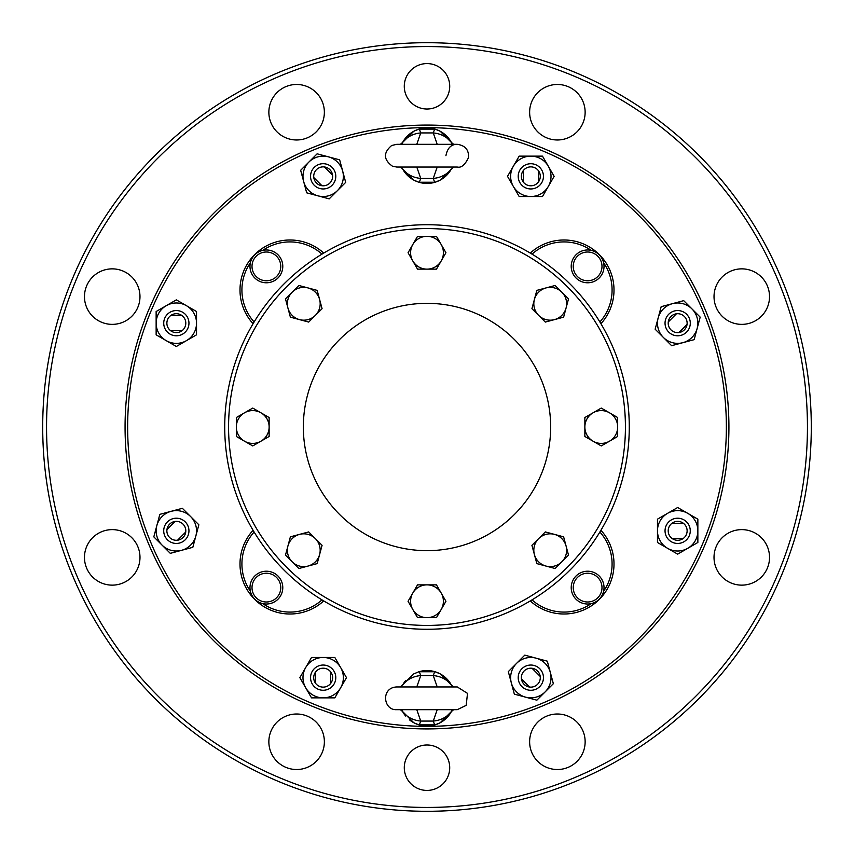 <?xml version="1.0" encoding="UTF-8"?>
<svg xmlns="http://www.w3.org/2000/svg" width="854" height="854" viewBox="0 0 854 854"><rect width="100%" height="100%" fill="white"/><g stroke="black" fill="none" stroke-linecap="round" stroke-linejoin="round"><path stroke-width="1.28" d="M540.208 676.443L532.053 668.276A9.469 9.469 0 0 1 540.208 676.443A9.469 9.469 0 0 1 529.608 687.054A9.469 9.469 0 0 1 521.442 678.887A9.469 9.469 0 0 1 532.053 668.276M521.442 678.887L529.608 687.054M330.669 683.435L330.669 671.895A9.469 9.469 0 0 1 330.669 683.435A9.469 9.469 0 0 1 315.67 683.435A9.469 9.469 0 0 1 315.67 671.895A9.469 9.469 0 0 1 330.669 671.895M315.67 671.895L315.67 683.435M177.557 540.208L185.724 532.053A9.469 9.469 0 0 1 177.557 540.208A9.469 9.469 0 0 1 166.946 529.608A9.469 9.469 0 0 1 175.113 521.442A9.469 9.469 0 0 1 185.724 532.053M175.113 521.442L166.946 529.608M170.565 330.669L182.105 330.669A9.469 9.469 0 0 1 170.565 330.669A9.469 9.469 0 0 1 170.565 315.67A9.469 9.469 0 0 1 182.105 315.67A9.469 9.469 0 0 1 182.105 330.669M182.105 315.67L170.565 315.67M676.443 313.792L668.276 321.947A9.469 9.469 0 0 1 676.443 313.792A9.469 9.469 0 0 1 687.054 324.392A9.469 9.469 0 0 1 678.887 332.558A9.469 9.469 0 0 1 668.276 321.947M678.887 332.558L687.054 324.392M683.435 523.331L671.895 523.331A9.469 9.469 0 0 1 683.435 523.331A9.469 9.469 0 0 1 683.435 538.33A9.469 9.469 0 0 1 671.895 538.33A9.469 9.469 0 0 1 671.895 523.331M671.895 538.33L683.435 538.33M313.792 177.557L321.947 185.724A9.469 9.469 0 0 1 313.792 177.557A9.469 9.469 0 0 1 324.392 166.946A9.469 9.469 0 0 1 332.558 175.113A9.469 9.469 0 0 1 321.947 185.724M332.558 175.113L324.392 166.946M523.331 170.565L523.331 182.105A9.469 9.469 0 0 1 523.331 170.565A9.469 9.469 0 0 1 538.33 170.565A9.469 9.469 0 0 1 538.33 182.105A9.469 9.469 0 0 1 523.331 182.105M538.33 182.105L538.33 170.565M521.901 686.584A12.618 12.618 0 0 1 530.825 665.042A12.618 12.618 0 0 1 536.397 688.986A12.618 12.618 0 0 1 521.901 686.584M310.557 677.66A12.618 12.618 0 0 1 323.175 665.042A12.618 12.618 0 0 1 333.167 685.356A12.618 12.618 0 0 1 310.557 677.66M167.416 521.901A12.618 12.618 0 0 1 188.926 530.014A12.618 12.618 0 0 1 165.014 536.397A12.618 12.618 0 0 1 167.416 521.901M176.34 310.557A12.618 12.618 0 0 1 188.286 327.231A12.618 12.618 0 0 1 168.644 333.167A12.618 12.618 0 0 1 176.34 310.557M686.584 332.099A12.618 12.618 0 0 1 666.344 328.747A12.618 12.618 0 0 1 676.037 310.653A12.618 12.618 0 0 1 686.584 332.099M677.66 543.443A12.618 12.618 0 0 1 665.714 526.769A12.618 12.618 0 0 1 685.356 520.833A12.618 12.618 0 0 1 677.66 543.443M332.099 167.416A12.618 12.618 0 0 1 328.747 187.656A12.618 12.618 0 0 1 310.653 177.963A12.618 12.618 0 0 1 332.099 167.416M543.443 176.34A12.618 12.618 0 0 1 526.769 188.286A12.618 12.618 0 0 1 520.833 168.644A12.618 12.618 0 0 1 543.443 176.34M530.825 665.042A12.618 12.618 0 0 1 543.347 676.037M550.328 672.44A20.186 20.186 0 0 1 525.605 697.163A20.186 20.186 0 0 1 516.553 663.387A20.186 20.186 0 0 1 550.328 672.44L547.318 661.177L524.794 655.146L508.311 671.628L514.343 694.153L536.867 700.184L553.349 683.702L550.328 672.44M340.661 687.758A20.186 20.186 0 0 1 305.689 687.758A20.186 20.186 0 0 1 323.175 657.473A20.186 20.186 0 0 1 340.661 687.758L346.489 677.66L334.832 657.473L311.518 657.473L299.861 677.66L311.518 697.857L334.832 697.857L340.661 687.758M181.56 550.328A20.186 20.186 0 0 1 156.837 525.605A20.186 20.186 0 0 1 190.613 516.553A20.186 20.186 0 0 1 181.56 550.328L192.823 547.318L198.854 524.794L182.372 508.311L159.847 514.343L153.816 536.867L170.298 553.349L181.56 550.328A20.186 20.186 0 0 1 156.837 525.605A20.186 20.186 0 0 1 190.613 516.553M166.242 340.661A20.186 20.186 0 0 1 166.242 305.689A20.186 20.186 0 0 1 196.527 323.175A20.186 20.186 0 0 1 166.242 340.661L176.34 346.489L196.527 334.832L196.527 311.518L176.34 299.861L156.143 311.518L156.143 334.832L166.242 340.661A20.186 20.186 0 0 1 156.143 323.175M672.44 303.672A20.186 20.186 0 0 1 697.163 328.395A20.186 20.186 0 0 1 663.387 337.447A20.186 20.186 0 0 1 672.44 303.672L661.177 306.682L655.146 329.206L671.628 345.689L694.153 339.657L700.184 317.133L683.702 300.651L672.44 303.672A20.186 20.186 0 0 1 697.163 328.395M687.758 513.339A20.186 20.186 0 0 1 687.758 548.311A20.186 20.186 0 0 1 657.473 530.825A20.186 20.186 0 0 1 687.758 513.339L677.66 507.511L657.473 519.168L657.473 542.482L677.66 554.139L697.857 542.482L697.857 519.168L687.758 513.339A20.186 20.186 0 0 1 693.128 543.806A20.186 20.186 0 0 1 662.202 543.806A20.186 20.186 0 0 1 667.572 513.339M303.672 181.56A20.186 20.186 0 0 1 328.395 156.837A20.186 20.186 0 0 1 337.447 190.613A20.186 20.186 0 0 1 303.672 181.56L306.682 192.823L329.206 198.854L345.689 182.372L339.657 159.847L317.133 153.816L300.651 170.298L303.672 181.56A20.186 20.186 0 0 1 308.892 162.057M513.339 166.242A20.186 20.186 0 0 1 548.311 166.242A20.186 20.186 0 0 1 530.825 196.527A20.186 20.186 0 0 1 513.339 166.242L507.511 176.34L519.168 196.527L542.482 196.527L554.139 176.34L542.482 156.143L519.168 156.143L513.339 166.242M296.616 84.471A27.766 27.766 0 0 1 320.656 126.104A27.766 27.766 0 0 1 272.575 126.104A27.766 27.766 0 0 1 296.616 84.471M112.226 268.861A27.766 27.766 0 0 1 136.266 310.493A27.766 27.766 0 0 1 88.186 310.493A27.766 27.766 0 0 1 112.226 268.861M112.226 529.619A27.766 27.766 0 0 1 136.266 571.262A27.766 27.766 0 0 1 88.186 571.262A27.766 27.766 0 0 1 112.226 529.619M296.616 714.008A27.766 27.766 0 0 1 320.656 755.651A27.766 27.766 0 0 1 272.575 755.651A27.766 27.766 0 0 1 296.616 714.008M557.384 714.008A27.766 27.766 0 0 1 581.425 755.651A27.766 27.766 0 0 1 533.344 755.651A27.766 27.766 0 0 1 557.384 714.008M741.774 529.619A27.766 27.766 0 0 1 765.814 571.262A27.766 27.766 0 0 1 717.734 571.262A27.766 27.766 0 0 1 741.774 529.619M741.774 268.861A27.766 27.766 0 0 1 765.814 310.493A27.766 27.766 0 0 1 717.734 310.493A27.766 27.766 0 0 1 741.774 268.861M557.384 84.471A27.766 27.766 0 0 1 581.425 126.104A27.766 27.766 0 0 1 533.344 126.104A27.766 27.766 0 0 1 557.384 84.471M427 744.998A22.716 22.716 0 0 1 446.674 779.061A22.716 22.716 0 0 1 407.326 779.061A22.716 22.716 0 0 1 427 744.998M427 63.58A22.716 22.716 0 0 1 446.674 97.655A22.716 22.716 0 0 1 407.326 97.655A22.716 22.716 0 0 1 427 63.58M155.257 155.257A384.3 384.3 0 0 1 798.202 327.541A384.3 384.3 0 0 1 327.541 798.202A384.3 384.3 0 0 1 155.257 155.257M256.211 597.789A14.39 14.39 0 0 1 262.658 573.728A14.39 14.39 0 0 1 280.272 591.342A14.39 14.39 0 0 1 256.211 597.789M597.789 597.789A14.39 14.39 0 0 1 573.728 591.342A14.39 14.39 0 0 1 591.342 573.728A14.39 14.39 0 0 1 597.789 597.789M597.789 256.211A14.39 14.39 0 0 1 591.342 280.272A14.39 14.39 0 0 1 573.728 262.658A14.39 14.39 0 0 1 597.789 256.211M256.211 256.211A14.39 14.39 0 0 1 280.272 262.658A14.39 14.39 0 0 1 262.658 280.272A14.39 14.39 0 0 1 256.211 256.211M437.216 709.674L433.266 721.075L420.734 721.075A5.049 0.651 106.9 0 1 418.908 724.875L413.784 722.73L402.576 711.521C407.038 717.157 413.09 720.338 420.734 721.075L416.784 709.674M402.576 711.521L400.334 709.663M416.784 686.958L420.734 675.567C413.09 676.293 407.038 679.485 402.576 685.121A27.766 27.766 0 0 1 405.618 680.606M437.216 686.958L433.266 675.567C440.91 676.293 446.962 679.485 451.424 685.121L440.216 673.902L435.487 671.884M418.908 724.875L435.092 724.875A5.049 0.651 73.1 0 1 433.266 721.075C440.91 720.338 446.962 717.157 451.424 711.521L440.216 722.73L435.497 724.747M452.332 686.958A27.766 27.766 0 0 0 418.908 671.756L435.092 671.756A5.049 0.651 106.9 0 0 433.266 675.567L420.734 675.567A5.049 0.651 73.1 0 0 418.908 671.756L413.784 673.902L400.334 686.979M416.784 144.326L420.734 132.925L433.266 132.925A5.049 0.651 -73.1 0 1 435.092 129.125L440.216 131.27L451.424 142.479C446.962 136.843 440.91 133.662 433.266 132.925L437.216 144.326M451.424 142.479L453.666 144.337M437.216 167.042L433.266 178.433C440.91 177.707 446.962 174.515 451.424 168.878A27.766 27.766 0 0 1 402.576 168.878L402.576 168.878A27.766 27.766 0 0 1 401.668 167.042M416.784 167.042L420.734 178.433C413.09 177.707 407.038 174.515 402.576 168.878L413.784 180.098L418.513 182.115M435.092 129.125L418.908 129.125A5.049 0.651 -106.9 0 1 420.734 132.925C413.09 133.662 407.038 136.843 402.576 142.479L413.784 131.27L418.503 129.253M435.092 182.244L418.908 182.244A5.049 0.651 -73.1 0 0 420.734 178.433L433.266 178.433A5.049 0.651 -106.9 0 0 435.092 182.244L440.216 180.098L453.666 167.021M254.78 599.22A16.407 16.407 0 0 1 262.135 571.774A16.407 16.407 0 0 1 282.226 591.865A16.407 16.407 0 0 1 254.78 599.22M599.22 599.22A16.407 16.407 0 0 1 571.774 591.865A16.407 16.407 0 0 1 591.865 571.774A16.407 16.407 0 0 1 599.22 599.22M599.22 254.78A16.407 16.407 0 0 1 591.865 282.226A16.407 16.407 0 0 1 571.774 262.135A16.407 16.407 0 0 1 599.22 254.78M254.78 254.78A16.407 16.407 0 0 1 282.226 262.135A16.407 16.407 0 0 1 262.135 282.226A16.407 16.407 0 0 1 254.78 254.78M435.092 724.875L440.216 722.73M435.092 671.756L440.216 673.902M125.068 427A301.932 301.932 0 0 1 577.966 165.527A301.932 301.932 0 0 1 577.966 688.473A301.932 301.932 0 0 1 125.068 427M418.908 129.125L413.784 131.27M418.908 182.244L413.784 180.098M452.332 709.674A27.766 27.766 0 0 1 409.408 719.794M405.618 716.026A27.766 27.766 0 0 1 401.668 709.674M127.641 427A299.359 299.359 0 0 1 576.685 167.747A299.359 299.359 0 0 1 576.685 686.253A299.359 299.359 0 0 1 127.641 427M166.242 305.689A20.186 20.186 0 0 1 196.527 323.175M682.89 342.678A20.186 20.186 0 0 1 658.167 317.944M328.395 156.837A20.186 20.186 0 0 1 342.678 181.56A20.186 20.186 0 0 1 317.944 195.833M401.668 144.326A27.766 27.766 0 0 1 452.332 144.326M262.754 603.618A48.08 48.08 0 0 0 321.99 599.892M254.108 532.01A48.08 48.08 0 0 0 250.382 591.246M253.072 530.281A50.002 50.002 0 0 0 248.802 592.334A50.002 50.002 0 0 0 323.719 600.928M603.618 591.246A48.08 48.08 0 0 0 599.892 532.01M532.01 599.892A48.08 48.08 0 0 0 591.246 603.618M530.281 600.928A50.002 50.002 0 0 0 592.334 605.198A50.002 50.002 0 0 0 600.928 530.281M591.246 250.382A48.08 48.08 0 0 0 532.01 254.108M599.892 321.99A48.08 48.08 0 0 0 603.618 262.754M600.928 323.719A50.002 50.002 0 0 0 605.198 261.666A50.002 50.002 0 0 0 530.281 253.072M250.382 262.754A48.08 48.08 0 0 0 254.108 321.99M321.99 254.108A48.08 48.08 0 0 0 262.754 250.382M323.719 253.072A50.002 50.002 0 0 0 261.666 248.802A50.002 50.002 0 0 0 253.072 323.719M441.208 609.468A16.407 16.407 0 0 1 412.792 609.468A16.407 16.407 0 0 1 427 584.862A16.407 16.407 0 0 1 441.208 609.468L445.937 601.269L436.469 584.862L417.531 584.862L408.063 601.269L417.531 617.666L436.469 617.666L441.208 609.468M566.074 545.984A16.407 16.407 0 0 1 545.984 566.074A16.407 16.407 0 0 1 538.628 538.628A16.407 16.407 0 0 1 566.074 545.984L563.619 536.835L545.322 531.925L531.925 545.322L536.835 563.619L555.121 568.518L568.518 555.121L566.074 545.984M244.532 441.208A16.407 16.407 0 0 1 244.532 412.792A16.407 16.407 0 0 1 269.138 427A16.407 16.407 0 0 1 244.532 441.208L252.731 445.937L269.138 436.469L269.138 417.531L252.731 408.063L236.334 417.531L236.334 436.469L244.532 441.208M308.016 566.074A16.407 16.407 0 0 1 287.926 545.984A16.407 16.407 0 0 1 315.372 538.628A16.407 16.407 0 0 1 308.016 566.074L317.165 563.619L322.075 545.322L308.678 531.925L290.381 536.835L285.482 555.121L298.879 568.518L308.016 566.074M609.468 412.792A16.407 16.407 0 0 1 609.468 441.208A16.407 16.407 0 0 1 584.862 427A16.407 16.407 0 0 1 609.468 412.792L601.269 408.063L584.862 417.531L584.862 436.469L601.269 445.937L617.666 436.469L617.666 417.531L609.468 412.792M412.792 244.532A16.407 16.407 0 0 1 441.208 244.532A16.407 16.407 0 0 1 427 269.138A16.407 16.407 0 0 1 412.792 244.532L408.063 252.731L417.531 269.138L436.469 269.138L445.937 252.731L436.469 236.334L417.531 236.334L412.792 244.532M287.926 308.016A16.407 16.407 0 0 1 308.016 287.926A16.407 16.407 0 0 1 315.372 315.372A16.407 16.407 0 0 1 287.926 308.016L290.381 317.165L308.678 322.075L322.075 308.678L317.165 290.381L298.879 285.482L285.482 298.879L287.926 308.016M545.984 287.926A16.407 16.407 0 0 1 566.074 308.016A16.407 16.407 0 0 1 538.628 315.372A16.407 16.407 0 0 1 545.984 287.926L536.835 290.381L531.925 308.678L545.322 322.075L563.619 317.165L568.518 298.879L555.121 285.482L545.984 287.926M231.615 479.35A202.281 202.281 0 0 1 479.35 231.615A202.281 202.281 0 0 1 570.034 570.034A202.281 202.281 0 0 1 231.615 479.35M325.865 251.823A202.281 202.281 0 0 1 602.177 325.865A202.281 202.281 0 0 1 528.135 602.177A202.281 202.281 0 0 1 251.823 528.135A202.281 202.281 0 0 1 325.865 251.823A202.281 202.281 0 0 1 602.177 325.865A202.281 202.281 0 0 1 528.135 602.177A202.281 202.281 0 0 1 251.823 528.135A202.281 202.281 0 0 1 325.865 251.823M550.659 427A123.659 123.659 0 0 1 365.17 534.092A123.659 123.659 0 0 1 365.17 319.908A123.659 123.659 0 0 1 550.659 427M235.33 478.357A198.427 198.427 0 0 1 478.357 235.33A198.427 198.427 0 0 1 567.312 567.312A198.427 198.427 0 0 1 235.33 478.357M157.979 157.979A380.457 380.457 0 0 1 794.487 328.534A380.457 380.457 0 0 1 328.534 794.487A380.457 380.457 0 0 1 157.979 157.979M327.787 255.154A198.427 198.427 0 0 1 625.427 427A198.427 198.427 0 0 1 327.787 598.846A198.427 198.427 0 0 1 327.787 255.154M400.579 686.958L396.715 686.958C380.638 687.587 383.211 710.56 396.715 709.674L457.285 709.674L466.188 705.361L467.512 693.373L457.285 686.958L396.715 686.958M400.579 709.674L396.715 709.674M457.285 144.326L396.715 144.326L391.655 145.511C383.158 152.738 383.414 159.634 392.434 166.199L396.715 167.042L457.285 167.042C461.299 168.024 465.024 164.897 468.472 157.648C469.017 149.973 465.291 145.532 457.285 144.326L457.285 144.326C451.168 144.262 447.389 148.052 445.927 155.684M453.666 709.663L451.424 711.51M453.666 686.979L451.424 685.121M400.334 144.337L402.576 142.49M400.334 167.021L402.576 168.878M413.784 673.902L418.503 671.884M413.784 722.73L418.513 724.747M440.216 180.098L435.497 182.115M440.216 131.27L435.487 129.253"/></g></svg>
